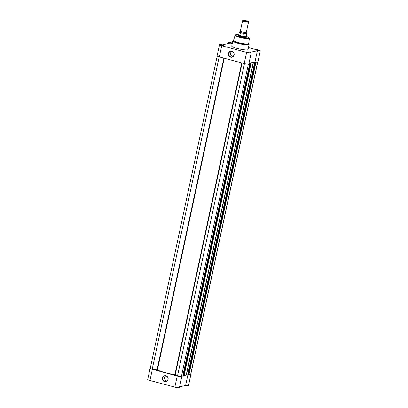 <?xml version="1.0" encoding="UTF-8"?>
<svg xmlns="http://www.w3.org/2000/svg" width="408" height="408" viewBox="0 0 408 408"><rect width="100%" height="100%" fill="white"/><g stroke="black" fill="none" stroke-linecap="round" stroke-linejoin="round"><path stroke-width="0.61" d="M248.37 64.189L181.412 376.523A3.346 0.505 -167.9 0 1 177.495 375.992L174.904 374.666A16.126 2.428 -167.9 0 1 157.391 369.995L157.019 369.903L223.859 58.13M248.957 63.327L250.986 63.561L249.563 63.128M250.884 63.582L184.018 375.952L250.986 63.561M249.737 63.699L250.119 63.755L183.151 376.14L182.769 376.089L249.737 63.699L248.926 63.485M250.119 63.755L248.941 63.393M249.671 63.102A16.126 2.428 12.1 0 0 253.256 62.358A16.126 2.428 12.1 0 0 253.261 62.307M253.373 62.286L255.785 62.501L188.812 374.891L255.592 62.475M255.887 62.475L188.919 374.865L255.785 62.501M255.908 62.465L254.454 62.047M257.713 62.143L190.776 374.381A3.346 0.505 -167.9 0 1 190.643 374.483L189.062 374.269M255.357 62.414L188.624 374.865M188.159 375.023L255.127 62.648L188.165 375.029L186.492 374.692L253.465 62.302M184.136 375.467A16.126 2.428 12.1 0 0 186.283 374.748L253.256 62.358M183.911 375.972L250.691 63.556M250.456 63.495L183.722 375.947M183.258 376.105L250.226 63.73L183.263 376.115M182.769 376.089L181.57 375.773M219.167 56.88L152.204 369.245L157.019 369.903M152.204 369.245A3.346 0.505 -167.9 0 1 150.256 368.348L217.194 56.11M244.463 63.623L177.495 375.992M249.492 63.209L249.426 63.52M254.393 62.128L254.327 62.439M257.601 62.164L190.643 374.483M258.269 50.485L255.393 49.832L258.269 50.485M232.223 43.758L230.505 43.192L232.315 43.314M249.181 52.494L246.304 51.842L249.181 52.494M224.293 45.859L221.416 45.201L224.293 45.859M228.46 53.448A3.08 2.892 77.5 0 1 231.923 51.23A3.08 2.892 77.5 0 1 234.115 54.958A3.08 2.892 77.5 0 1 230.648 57.181A3.08 2.892 77.5 0 1 228.46 53.448M233.973 54.881A2.836 2.662 -102.5 0 0 230.755 51.418A2.836 2.662 -102.5 0 0 228.766 53.489A2.836 2.662 -102.5 0 0 231.979 56.952A2.836 2.662 -102.5 0 0 233.973 54.881M246.07 37.067A4.049 0.607 -167.9 0 1 246.203 37.403A4.049 0.607 -167.9 0 1 246.029 37.465A4.049 0.607 -167.9 0 1 241.857 36.995A4.049 0.607 -167.9 0 1 238.379 35.725A4.049 0.607 -167.9 0 1 238.588 35.481A4.049 0.607 -167.9 0 1 238.634 35.471M238.762 35.777A3.805 0.571 12.1 0 0 238.553 35.884L238.685 35.236A3.805 0.571 12.1 0 0 241.128 36.312A3.805 0.571 12.1 0 0 246.121 36.827A3.805 0.571 12.1 0 0 246.126 36.807L246.106 36.547A3.728 0.561 12.1 0 1 246.106 36.557L246.718 33.696A3.728 0.561 -167.9 0 1 243.459 33.563L243.209 33.374A3.606 0.541 12.1 0 0 246.289 33.701A3.606 0.541 12.1 0 0 245.876 33.038M231.729 51.398A2.836 2.662 -102.5 0 0 232.871 56.564M232.376 43.024A3.499 0.525 12.1 0 0 228.562 42.743A3.499 0.525 12.1 0 0 229.413 43.294L222.386 44.844A3.499 0.525 12.1 0 0 219.473 44.752L217.076 55.927A3.499 0.525 12.1 0 0 219.326 56.921L244.208 63.561A3.499 0.525 12.1 0 0 248.6 64.158A3.499 0.525 12.1 0 0 248.809 64.031L251.201 52.856A3.499 0.525 12.1 0 0 250.349 52.306L257.377 50.75A3.499 0.525 12.1 0 0 260.085 50.969A3.499 0.525 12.1 0 0 260.289 50.847A3.499 0.525 12.1 0 0 258.33 49.929A3.499 0.525 12.1 0 0 254.607 49.235L248.452 47.593M219.473 44.752A3.499 0.525 12.1 0 0 221.717 45.742L246.605 52.382A3.499 0.525 12.1 0 0 250.996 52.979A3.499 0.525 12.1 0 0 251.201 52.856M257.377 50.75L254.98 61.929A3.499 0.525 12.1 0 0 257.688 62.149A3.499 0.525 12.1 0 0 257.897 62.026L260.289 50.847M248.212 43.957A7.732 1.163 12.1 0 0 248.671 43.671L249.416 38.27A7.324 1.102 -167.9 0 1 248.982 38.541A7.324 1.102 -167.9 0 1 240.847 37.556A7.324 1.102 -167.9 0 1 235.095 35.2L233.554 40.428A7.732 1.163 12.1 0 0 239.634 42.917A7.732 1.163 12.1 0 0 248.212 43.957M247.544 49.842A8.339 1.255 12.1 0 0 248.033 49.547L249.109 44.518A8.339 1.255 -167.9 0 1 248.62 44.814A8.339 1.255 -167.9 0 1 239.409 43.707A8.339 1.255 -167.9 0 1 232.805 41.024L231.729 46.053A8.339 1.255 12.1 0 0 238.333 48.73A8.339 1.255 12.1 0 0 247.544 49.842M254.98 61.929L248.972 63.255M257.948 50.5L255.729 50.026M248.86 52.51L246.641 52.03M223.972 45.869L221.753 45.395M232.259 43.59L230.841 43.386M242.582 20.68L240.343 31.13A3.045 0.459 12.1 0 0 240.419 31.268A3.045 0.459 12.1 0 0 242.296 31.992A3.045 0.459 12.1 0 0 246.167 32.497A3.045 0.459 12.1 0 0 246.294 32.405L248.533 21.956A3.045 0.459 -167.9 0 1 244.54 21.542A3.045 0.459 -167.9 0 1 242.582 20.68A3.045 0.459 -167.9 0 1 242.632 20.619L242.979 20.4A2.749 0.413 12.1 0 0 244.698 21.236A2.749 0.413 12.1 0 0 248.288 21.537A2.749 0.413 12.1 0 0 246.544 20.828A2.749 0.413 12.1 0 0 242.979 20.4M248.288 21.537L248.513 21.879A3.045 0.459 -167.9 0 1 248.533 21.956M240.419 31.268L240.246 32.064A3.045 0.459 12.1 0 0 242.077 33.023A3.045 0.459 12.1 0 0 245.07 33.558A3.045 0.459 12.1 0 0 245.999 33.298L246.167 32.497M240.74 32.717L240.44 32.762A3.728 0.561 -167.9 0 1 239.43 32.135L240.465 31.875A3.606 0.541 12.1 0 0 240.74 32.717L243.209 33.374M240.44 32.762L239.853 35.496L242.872 36.302L243.459 33.563M239.853 35.496L242.872 36.302M239.858 35.593L241.128 36.312L242.816 36.383M242.678 36.394A3.728 0.561 12.1 0 0 246.106 36.557M238.823 34.971A3.728 0.561 12.1 0 0 238.813 34.996A3.728 0.561 12.1 0 0 239.945 35.664M239.43 32.135L238.695 35.21A3.805 0.571 12.1 0 0 238.685 35.236M168.106 379.42A3.08 2.892 77.5 0 1 164.638 381.643A3.08 2.892 77.5 0 1 162.445 377.91A3.08 2.892 77.5 0 1 165.913 375.692A3.08 2.892 77.5 0 1 168.106 379.42M162.751 377.951A2.836 2.662 -102.5 0 0 165.969 381.414A2.836 2.662 -102.5 0 0 167.963 379.343A2.836 2.662 -102.5 0 0 164.745 375.88A2.836 2.662 -102.5 0 0 162.751 377.951M165.714 375.86A2.836 2.662 -102.5 0 0 166.857 381.026M181.499 376.1A3.499 0.525 -167.9 0 1 181.835 376.421A3.499 0.525 -167.9 0 1 177.24 375.947L152.352 369.311A3.499 0.525 -167.9 0 1 150.103 368.317A3.499 0.525 -167.9 0 1 150.287 368.2M181.835 376.421L179.438 387.6A3.499 0.525 -167.9 0 1 174.843 387.126L149.955 380.491A3.499 0.525 -167.9 0 1 147.711 379.496L150.103 368.317M190.806 374.233A3.499 0.525 -167.9 0 1 190.924 374.411L188.527 385.591A3.499 0.525 -167.9 0 1 185.614 385.494L179.607 386.825M190.924 374.411A3.499 0.525 -167.9 0 1 189.016 374.478M187.853 375.044L185.614 385.494M242.092 62.995L175.256 374.763M224.232 58.232L157.391 369.995M174.904 374.666L241.74 62.898M255.02 62.669L188.052 375.059M187.67 375.008L254.638 62.618M233.58 40.351L233.07 40.672A8.247 1.239 12.1 0 0 238.869 43.34A8.247 1.239 12.1 0 0 248.584 44.584A8.247 1.239 12.1 0 0 249.013 44.09L249.109 44.518M235.095 35.2L235.727 34.751L238.853 34.813A7.023 1.056 12.1 0 0 235.86 34.751A7.023 1.056 12.1 0 0 239.955 36.995A7.023 1.056 12.1 0 0 248.763 38.194A7.023 1.056 12.1 0 0 246.141 36.378M244.208 63.561L246.605 52.382M219.326 56.921L221.717 45.742M152.352 369.311L149.955 380.491M177.24 375.947L174.843 387.126M251.007 63.551L184.034 375.941M249.416 38.27L248.574 37.322L246.141 36.373M248.681 43.59L249.013 44.09M228.393 43.518L228.562 42.743M233.07 40.672L232.805 41.024M245.983 37.475L246.121 36.827M246.718 33.696L245.509 32.895"/></g></svg>
